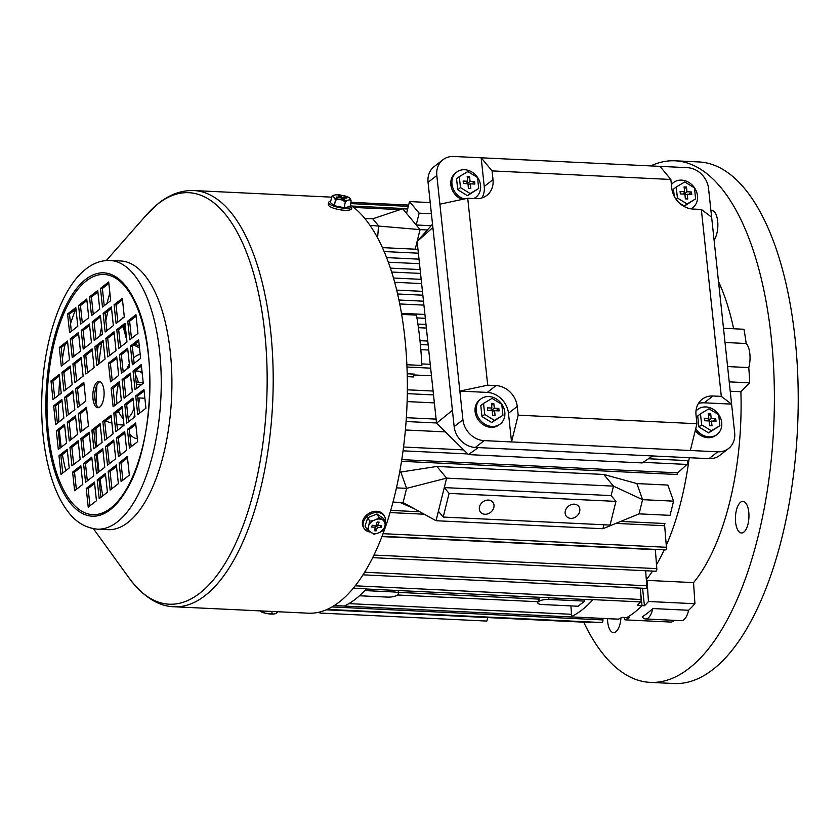 <?xml version="1.0" encoding="UTF-8"?>
<svg xmlns="http://www.w3.org/2000/svg" width="840" height="840" viewBox="0 0 840 840"><rect width="100%" height="100%" fill="white"/><g stroke="black" fill="none" stroke-linecap="round" stroke-linejoin="round"><path stroke-width="1.26" d="M397.667 595.004L538.188 601.734L539.259 597.282M574.245 504.179A7.907 6.489 140.3 0 0 566.433 508.421A7.907 6.489 140.3 0 0 566.401 516.337A7.907 6.489 140.3 0 0 570.727 518.375A7.907 6.489 140.3 0 0 578.54 514.133A7.907 6.489 140.3 0 0 578.571 506.216A7.907 6.489 140.3 0 0 574.245 504.179M488.429 500.073A7.907 6.489 140.3 0 0 480.617 504.315A7.907 6.489 140.3 0 0 480.585 512.221A7.907 6.489 140.3 0 0 484.911 514.269A7.907 6.489 140.3 0 0 492.723 510.027A7.907 6.489 140.3 0 0 492.755 502.11A7.907 6.489 140.3 0 0 488.429 500.073M334.299 605.546L344.327 606.018A204.372 86.982 -87.3 0 0 355.572 599.046A204.372 86.982 -87.3 0 0 366.471 588.777L353.315 588.147M655.62 571.106A1.974 0.84 -87.3 0 0 655.904 571.231A1.974 0.84 -87.3 0 0 656.198 571.126A1.974 0.84 -87.3 0 0 656.817 568.617L655.347 549.696L381.885 536.592M645.582 588.252A1.974 0.84 -87.3 0 0 645.865 588.389A1.974 0.84 -87.3 0 0 646.159 588.284A1.974 0.84 -87.3 0 0 646.779 585.774L645.645 570.749M590.709 621.999A1.974 0.84 92.7 0 1 590.415 622.367A1.974 0.84 92.7 0 1 590.121 622.472A1.974 0.84 92.7 0 1 589.848 622.335M602.816 618.45L602.931 619.93A1.974 0.84 92.7 0 1 602.301 622.44A1.974 0.84 92.7 0 1 602.007 622.545A1.974 0.84 92.7 0 1 601.724 622.409M592.242 599.697A1.974 0.84 -87.3 0 0 592.525 599.833A1.974 0.84 -87.3 0 0 592.82 599.728A1.974 0.84 -87.3 0 0 592.925 599.624L640.595 601.913A1.974 0.84 -87.3 0 0 641.109 599.498L640.279 588.115M570.906 605.903L571.515 614.292A1.974 0.84 92.7 0 1 570.885 616.801A1.974 0.84 92.7 0 1 570.78 616.875A204.372 86.982 -87.3 0 0 592.925 599.624M674.835 620.361A204.383 86.982 -87.3 0 1 671.349 622.083L624.865 619.847A204.383 86.982 92.7 0 0 629.097 617.726L621.947 617.369A204.372 86.982 92.7 0 1 618.461 619.154A1.974 0.84 92.7 0 1 618.272 619.196A1.974 0.84 92.7 0 1 618.093 619.143M665.217 549.749A1.974 0.84 -87.3 0 0 665.5 549.885A1.974 0.84 -87.3 0 0 665.795 549.78A1.974 0.84 -87.3 0 0 666.414 547.271L382.988 533.683M400.092 209.643L353.808 207.428M445.389 431.897L405.384 429.986M434.375 402.895L407.127 401.583M431.477 375.784L414.026 374.955M646.317 579.695A184.611 78.572 -87.3 0 0 652.523 571.074M656.513 564.648A184.611 78.572 -87.3 0 0 664.251 549.822M666.267 545.37A184.611 78.572 -87.3 0 0 689.231 457.706M399.63 472.217L436.894 466.452L603.76 474.453L636.877 483.578L667.863 485.069L673.575 501.155L642.59 499.663L636.877 483.578M666.414 547.271L664.671 525.735L615.877 523.394M620.718 521.409L664.923 523.519A2.635 1.124 -87.3 0 0 664.671 525.735M359.489 595.77L387.377 597.103A7.907 2.457 173.9 0 0 397.814 594.888A7.907 2.457 173.9 0 0 398.528 593.702A7.907 2.457 173.9 0 0 393.95 591.98L364.802 590.583M584.65 601.115L578.077 606.239L542.315 604.527A7.907 2.457 -6.1 0 1 537.736 602.805A7.907 2.457 -6.1 0 1 538.461 601.629A7.907 2.457 -6.1 0 1 548.898 599.403L584.65 601.115L584.472 599.445M428.726 350.038L420.83 349.661M406.896 364.739L421.858 365.453A204.372 86.982 -87.3 0 0 416.472 315.116L401.688 314.401M640.595 601.913A204.372 86.982 92.7 0 1 637.287 605.409L642.054 605.64A204.383 86.982 -87.3 0 1 626.714 617.61L626.714 617.6A204.372 86.982 -87.3 0 0 642.054 605.64L640.469 590.783L642.054 605.64L644.448 605.776A204.383 86.982 92.7 0 0 648.438 601.493L647.073 580.388A183.288 78.005 92.7 0 1 646.433 581.165M430.657 368.161L406.991 367.028M425.334 318.318L416.945 317.909M407.284 376.656L413.731 376.961A2.635 1.124 92.7 0 1 414.519 374.126L407.221 373.779M673.575 501.155L670.058 515.351L639.072 513.86L602.91 528.728L603.897 524.759M602.91 528.728L436.055 520.726L446.618 478.139L436.894 466.452M639.072 513.86L642.59 499.663L613.473 486.129L611.121 495.6L444.266 487.599L449.085 493.395L443.216 517.062L438.396 511.266M603.76 474.453L613.473 486.129L446.618 478.139L406.602 488.366L400.89 472.269M431.172 225.708L416.199 224.994L402.707 208.772L407.652 209.003M427.371 229.971L420.053 229.625L416.199 224.994L419.139 213.161L409.5 201.569L430.217 202.566M571.515 614.292L348.873 603.624M355.205 585.805L641.109 599.498M602.931 619.93L331.989 606.942M487.683 617.568L486.822 621.065L319.956 613.063L319.19 612.15M320.25 611.877L319.956 613.063M646.779 585.774L364.581 572.25M656.817 568.617L373.905 555.062M408.314 206.357L350.658 203.595M433.514 394.905L407.316 393.645M436.517 422.971L406.077 421.522M686.553 460.698A1.974 0.84 92.7 0 1 686.847 460.582A1.974 0.84 92.7 0 1 687.603 462.263A1.974 0.84 92.7 0 1 686.962 464.436L643.135 462.336M467.796 453.936L403.032 450.828M686.962 464.436L677.786 472.846A2.635 1.124 -87.3 0 0 677.082 474.495L401.499 461.296M377.622 237.804L378.536 225.75L372.75 218.799L402.707 208.772M370.041 225.341L420.053 229.625L415.202 249.186M364.822 218.421L372.75 218.799M392.973 502.079L403.084 502.562L406.602 488.366L396.428 487.872M611.121 495.6L615.941 501.386L610.071 525.053L443.216 517.062M403.084 502.562L436.055 520.726M431.403 213.749L419.139 213.161M406.56 213.402L409.5 201.569M615.941 501.386L449.085 493.395M422.856 295.197L397.656 293.99M420.536 273.42L391.713 272.044M418.373 253.186L384.185 251.548M428.169 344.915L420.378 344.536M539.301 599.13L398.391 592.379M103.95 390.296A13.188 5.607 -87.3 0 0 99.099 381.392A13.188 5.607 -87.3 0 0 92.988 398.832A13.188 5.607 -87.3 0 0 97.839 407.736A13.188 5.607 -87.3 0 0 103.95 390.296M98.795 407.589A13.188 5.607 92.7 0 1 94.889 398.927A13.188 5.607 92.7 0 1 100.044 381.633M127.942 522.448A134.495 57.246 92.7 0 1 107.93 529.673L97.272 529.158A134.495 57.246 92.7 0 0 117.296 521.934A134.495 57.246 92.7 0 0 161.133 374.094A134.495 57.246 92.7 0 0 110.145 260.474L120.803 260.978A134.495 57.246 92.7 0 1 171.791 374.598A134.495 57.246 92.7 0 1 127.942 522.448M351.771 205.874A208.341 88.673 92.7 0 1 407.127 401.342A208.341 88.673 92.7 0 1 339.286 602.007A208.341 88.673 92.7 0 1 308.28 613.19L174.101 606.764A208.341 88.673 92.7 0 0 205.107 595.571A208.341 88.673 92.7 0 0 273.021 366.566A208.341 88.673 92.7 0 0 194.04 190.565L328.219 196.991A208.341 88.673 92.7 0 1 331.411 197.284M86.236 488.471L88.232 507.161L96.453 500.756L94.458 482.066L86.236 488.471L88.137 488.555L94.615 483.515M97.198 479.923L99.194 498.624L107.415 492.219L105.42 473.519L97.198 479.923L99.11 480.018L105.578 474.978M72.608 472.08L74.603 490.77L82.824 484.365L80.829 465.675L72.608 472.08L74.519 472.175L80.986 467.135M83.57 463.544L85.564 482.233L93.786 475.829L91.791 457.139L83.57 463.544L85.481 463.628L91.948 458.588M94.532 454.997L96.527 473.697L104.758 467.292L102.753 448.592L94.532 454.997L96.442 455.091L102.911 450.051M58.979 455.69L60.984 474.39L69.206 467.985L67.2 449.284L58.979 455.69L60.89 455.784L67.358 450.744M69.941 447.153L71.946 465.854L80.168 459.449L78.162 440.748L69.941 447.153L71.852 447.248L78.32 442.207M80.903 438.617L82.908 457.306L91.13 450.901L89.135 432.212L80.903 438.617L82.814 438.711L89.282 433.671M91.875 430.08L93.87 448.77L102.092 442.365L100.097 423.675L91.875 430.08L93.776 430.164L100.243 425.124M56.322 430.773L58.317 449.463L66.538 443.058L64.543 424.368L56.322 430.773L58.223 430.857L64.691 425.817M67.284 422.226L69.279 440.927L77.501 434.522L75.505 415.821L67.284 422.226L69.184 422.32L75.663 417.281M78.246 413.69L80.241 432.38L88.463 425.975L86.468 407.284L78.246 413.69L80.147 413.784L86.625 408.744M137.718 414.614L145.94 408.209L143.945 389.519L135.723 395.913L137.718 414.614M135.061 389.687L143.283 383.281L141.278 364.592L133.056 370.997L135.061 389.687M129.423 448.077L137.645 441.672L135.65 422.982L127.428 429.387L129.423 448.077M126.756 423.15L134.978 416.745L132.983 398.055L124.761 404.46L126.756 423.15M124.089 398.223L132.321 391.818L130.316 373.128L122.094 379.533L124.089 398.223M121.117 481.541L129.339 475.136L127.344 456.445L119.123 462.851L121.117 481.541M118.461 456.614L126.683 450.209L124.688 431.519L116.456 437.923L118.461 456.614M115.794 431.687L124.016 425.281L122.02 406.592L113.799 412.997L115.794 431.687M113.127 406.77L121.349 400.365L119.354 381.665L111.132 388.07L113.127 406.77M110.156 490.077L118.377 483.672L116.382 464.982L108.161 471.387L110.156 490.077M107.499 465.161L115.721 458.756L113.715 440.055L105.493 446.46L107.499 465.161M104.832 440.233L113.053 433.829L111.058 415.128L102.837 421.533L104.832 440.233M110.702 300.657L108.696 281.967L100.475 288.372L102.48 307.062L110.702 300.657M99.739 309.204L97.734 290.504L89.513 296.909L91.508 315.599L99.739 309.204M124.32 317.048L122.325 298.347L114.104 304.752L116.099 323.453L124.32 317.048M113.358 325.584L111.363 306.894L103.142 313.299L105.136 331.989L113.358 325.584M102.396 334.12L100.401 315.431L92.18 321.836L94.174 340.526L102.396 334.12M137.949 333.428L135.954 314.738L127.733 321.143L129.727 339.832L137.949 333.428M126.987 341.975L124.992 323.274L116.77 329.679L118.766 348.38L126.987 341.975M116.025 350.511L114.03 331.821L105.808 338.226L107.803 356.916L116.025 350.511M105.063 359.048L103.068 340.358L94.847 346.762L96.842 365.453L105.063 359.048M59.21 374.514L50.988 380.919L52.983 399.609L61.215 393.204L59.21 374.514M61.877 399.441L53.655 405.846L55.65 424.536L63.871 418.131L61.877 399.441M140.616 358.355L138.621 339.665L130.399 346.07L132.395 364.76L140.616 358.355M67.515 341.05L59.294 347.456L61.288 366.145L69.51 359.741L67.515 341.05M70.171 365.978L61.95 372.382L63.956 391.072L72.177 384.668L70.171 365.978M72.839 390.894L64.617 397.299L66.612 416L74.834 409.594L72.839 390.894M75.81 307.587L67.589 313.992L69.584 332.682L77.805 326.277L75.81 307.587M78.477 332.514L70.255 338.909L72.251 357.609L80.472 351.204L78.477 332.514M81.133 357.431L72.912 363.836L74.918 382.536L83.139 376.131L81.133 357.431M83.8 382.358L75.579 388.762L77.574 407.463L85.796 401.058L83.8 382.358M86.772 299.04L78.55 305.445L80.545 324.145L88.767 317.741L86.772 299.04M89.439 323.967L81.218 330.372L83.213 349.072L91.434 342.668L89.439 323.967M92.106 348.894L83.874 355.299L85.88 373.989L94.101 367.584L92.106 348.894M129.654 366.901L127.659 348.201L119.427 354.606L121.433 373.296L129.654 366.901M118.692 375.438L116.686 356.738L108.465 363.143L110.471 381.843L118.692 375.438M89.985 505.796L88.137 488.555M100.947 497.259L99.11 480.018M76.356 489.405L74.519 472.175M87.318 480.869L85.481 463.628M98.28 472.332L96.442 455.091M62.727 473.025L60.89 455.784M73.689 464.489L71.852 447.248M84.662 455.942L82.814 438.711M95.623 447.405L93.776 430.164M60.071 448.098L58.223 430.857M71.033 439.562L69.184 422.32M81.995 431.015L80.147 413.784M139.472 413.249L137.634 396.007L144.102 390.968M136.804 388.322L134.967 371.081L141.435 366.041M131.177 446.712L129.329 429.471L135.797 424.431M128.51 421.785L126.662 404.544L133.14 399.504M125.843 396.858L124.005 379.628L130.473 374.588M122.871 480.175L121.034 462.935L127.502 457.894M120.215 455.249L118.367 438.018L124.835 432.978M117.548 430.322L115.7 413.091L122.178 408.051M114.88 405.405L113.043 388.164L119.511 383.124M111.909 488.712L110.072 471.481L116.54 466.442M109.242 463.796L107.405 446.555L113.873 441.515M106.586 438.869L104.738 421.628L111.216 416.588M104.223 305.697L102.386 288.467L108.854 283.427M93.261 314.244L91.423 297.003L97.892 291.963M117.852 322.088L116.014 304.846L122.483 299.806M106.89 330.624L105.052 313.383L111.52 308.343M95.928 339.161L94.08 321.93L100.558 316.89M131.481 338.468L129.633 321.237L136.112 316.197M120.519 347.014L118.671 329.774L125.15 324.733M109.557 355.551L107.709 338.31L114.188 333.27M98.595 364.088L96.747 346.846L103.215 341.806M54.737 398.244L52.899 381.014L59.367 375.974M57.404 423.171L55.556 405.93L62.034 400.89M134.148 363.394L132.3 346.164L138.768 341.114M63.042 364.781L61.194 347.54L67.662 342.5M65.699 389.707L63.861 372.467L70.329 367.427M68.365 414.635L66.528 397.394L72.996 392.354M71.337 331.317L69.499 314.076L75.968 309.036M74.004 356.244L72.156 339.003L78.635 333.963M76.661 381.171L74.823 363.93L81.291 358.89M79.328 406.098L77.49 388.857L83.958 383.817M82.299 322.781L80.462 305.54L86.93 300.5M84.966 347.707L83.118 330.467L89.597 325.427M87.633 372.635L85.785 355.394L92.253 350.354M123.186 371.942L121.338 354.701L127.806 349.661M112.214 380.478L110.376 363.237L116.844 358.197M65.825 470.62A132.384 56.343 92.7 0 1 62.402 454.608M61.236 447.195A132.384 56.343 92.7 0 1 59.367 429.975M58.863 422.037A132.384 56.343 92.7 0 1 58.538 403.61M58.769 395.115A132.384 56.343 92.7 0 1 59.766 379.691M62.391 358.754A132.384 56.343 92.7 0 1 65.079 344.516M70.529 323.788A132.384 56.343 92.7 0 1 75.736 309.225M110.376 363.237L108.465 363.143M121.338 354.701L119.427 354.606M85.785 355.394L83.874 355.299M83.118 330.467L81.218 330.372M80.462 305.54L78.55 305.445M77.49 388.857L75.579 388.762M74.823 363.93L72.912 363.836M72.156 339.003L70.255 338.909M69.499 314.076L67.589 313.992M66.528 397.394L64.617 397.299M63.861 372.467L61.95 372.382M61.194 347.54L59.294 347.456M132.3 346.164L130.399 346.07M55.556 405.93L53.655 405.846M52.899 381.014L50.988 380.919M96.747 346.846L94.847 346.762M107.709 338.31L105.808 338.226M118.671 329.774L116.77 329.679M129.633 321.237L127.733 321.143M94.08 321.93L92.18 321.836M105.052 313.383L103.142 313.299M116.014 304.846L114.104 304.752M91.423 297.003L89.513 296.909M102.386 288.467L100.475 288.372M104.738 421.628L102.837 421.533M107.405 446.555L105.493 446.46M110.072 471.481L108.161 471.387M113.043 388.164L111.132 388.07M115.7 413.091L113.799 412.997M118.367 438.018L116.456 437.923M121.034 462.935L119.123 462.851M124.005 379.628L122.094 379.533M126.662 404.544L124.761 404.46M129.329 429.471L127.428 429.387M134.967 371.081L133.056 370.997M137.634 396.007L135.723 395.913M695.982 411.065A15.824 13.451 -127.9 0 1 697.694 409.416A15.824 13.451 -127.9 0 1 712.477 408.881A15.824 13.451 -127.9 0 1 721.718 422.583A15.824 13.451 -127.9 0 1 717.139 434.385A15.824 13.451 -127.9 0 1 695.74 428.642M717.139 434.385L716.048 435.236A15.824 13.451 -127.9 0 1 695.289 430.447M719.859 425.702L708.593 432.894L711.333 430.763L701.642 424.83L700.466 413.837L708.981 408.776L718.683 414.708L719.859 425.702L711.333 430.763M708.593 432.894L698.901 426.962L701.642 424.83M698.901 426.962L697.725 415.968L700.466 413.837M716.016 421.281L715.754 418.793L711.218 418.572L710.714 413.837L708.33 413.721L708.834 418.457L704.308 418.247L704.571 420.735L709.107 420.956L709.611 425.691L711.995 425.806L711.49 421.071L716.016 421.281M709.181 421.649L711.49 421.071M707.679 420.882L708.834 418.457M708.54 415.716L710.714 413.837M708.509 420.924L711.218 418.572M713.034 421.144L715.754 418.793M696.014 410.76A15.824 13.451 -127.9 0 1 696.601 410.267L697.694 409.416M134.043 408.009A22.68 9.649 92.7 0 1 128.079 417.743M123.228 417.931A22.68 9.649 92.7 0 1 120.866 415.674A22.68 9.649 92.7 0 1 118.524 410.897M116.991 403.767A22.68 9.649 92.7 0 1 118.671 383.775M137.865 398.213L139.419 397.971A25.316 10.773 92.7 0 1 138.547 404.596M135.345 374.64A25.316 10.773 92.7 0 1 138.411 382.62L136.238 382.956M134.852 415.506A25.316 10.773 92.7 0 1 132.93 418.341M129.602 420.935A25.316 10.773 92.7 0 1 128.447 421.25M123.344 419.013A25.316 10.773 92.7 0 1 122.609 418.089L120.866 415.674M139.419 397.971L144.879 398.233M143.231 382.851L138.411 382.62M135.114 370.976L138.054 371.112A25.316 10.773 92.7 0 1 142.222 373.391M139.356 371.364A25.316 10.773 92.7 0 1 140.679 371.238A25.316 10.773 92.7 0 1 142.023 371.501A25.316 10.773 92.7 0 0 140.679 371.238A25.316 10.773 92.7 0 0 139.356 371.364M141.561 384.626L136.385 384.374M504.808 412.188A15.824 13.451 -127.9 0 1 500.22 423.99A15.824 13.451 -127.9 0 1 485.447 424.526A15.824 13.451 -127.9 0 1 476.196 410.823A15.824 13.451 -127.9 0 1 480.774 399.021A15.824 13.451 -127.9 0 1 495.558 398.486A15.824 13.451 -127.9 0 1 504.808 412.188M500.22 423.99L499.128 424.841A15.824 13.451 -127.9 0 1 484.355 425.387A15.824 13.451 -127.9 0 1 475.104 411.673A15.824 13.451 -127.9 0 1 479.682 399.882L480.774 399.021M502.94 415.306L491.673 422.499L494.413 420.368L484.722 414.435L483.546 403.442L492.072 398.381L501.764 404.313L502.94 415.306L494.413 420.368M491.673 422.499L481.981 416.567L484.722 414.435M481.981 416.567L480.806 405.573L483.546 403.442M499.096 410.897L498.834 408.397L494.298 408.188L493.794 403.452L491.411 403.337L491.915 408.072L487.389 407.852L487.652 410.34L492.188 410.56L492.692 415.296L495.075 415.411L494.571 410.676L499.096 410.897M492.261 411.254L494.571 410.676M490.76 410.498L491.915 408.072M491.62 405.332L493.794 403.452M491.589 410.529L494.298 408.188M496.115 410.75L498.834 408.397M335.864 194.796L339.78 194.933A8.946 2.352 10.1 0 0 338.037 194.785A8.946 2.352 10.1 0 0 335.864 194.796L333.438 195.279A8.946 2.352 10.1 0 0 332.871 196.549L331.464 197.001L333.438 195.279M350.459 204.697A11.865 3.129 -169.9 0 1 351.026 205.097A11.865 3.129 -169.9 0 1 351.981 206.661L351.624 208.666A11.865 3.129 -169.9 0 1 342.048 210.053A11.865 3.129 -169.9 0 1 329.207 206.062A11.865 3.129 -169.9 0 1 328.251 204.498L328.608 202.493A11.865 3.129 -169.9 0 1 330.719 201.169M351.981 206.661A11.865 3.129 -169.9 0 1 342.405 208.047A11.865 3.129 -169.9 0 1 329.564 204.067A11.865 3.129 -169.9 0 1 328.608 202.493M345.251 202.052L344.243 207.69L350.133 206.514L351.141 200.876L349.65 199.847L347.225 200.329L345.251 202.052L342.594 200.109L338.552 199.311L335.412 200.12L334.488 197.831L332.871 196.549M344.243 207.69L334.404 205.758L335.412 200.12M331.769 196.297L330.456 202.64L334.404 205.758M339.78 194.933A8.946 2.352 10.1 0 1 340.494 195.017L348.6 197.295L350.228 198.587L351.141 200.876M337.197 197.662L341.008 197.841L342.668 199.154L344.568 199.248L342.909 197.935L346.731 198.125L342.09 197.284L340.431 195.972L338.52 195.888L340.179 197.19L336.368 197.012L337.197 197.662M334.488 197.831A8.946 2.352 10.1 0 0 338.552 199.311M342.594 200.109A8.946 2.352 10.1 0 0 347.225 200.329M350.228 198.587A8.946 2.352 -169.9 0 1 349.65 199.847M348.6 197.295A8.946 2.352 10.1 0 0 344.547 195.815M340.169 197.809L340.179 197.19M340.147 197.169L340.431 195.972M341.806 198.471L342.09 197.284M345.755 198.072L345.901 197.463M342.51 199.038L342.909 197.935M743.788 532.14A15.824 6.731 -87.3 0 0 748.944 514.742A15.824 6.731 -87.3 0 0 742.949 501.375A15.824 6.731 -87.3 0 0 740.586 502.226A15.824 6.731 -87.3 0 0 735.431 519.624A15.824 6.731 -87.3 0 0 741.426 532.99A15.824 6.731 -87.3 0 0 743.788 532.14M607.509 618.681A15.824 6.731 -87.3 0 0 613.525 632.625A15.824 6.731 -87.3 0 0 615.877 631.775A15.824 6.731 -87.3 0 0 620.96 617.904M652.837 608.549A204.383 86.982 92.7 0 1 642.243 616.801A17.146 7.298 -87.3 0 0 645.561 618.954A17.146 7.298 -87.3 0 0 648.113 618.041A17.146 7.298 -87.3 0 0 652.837 608.549L688.59 610.271A204.383 86.982 -87.3 0 0 694.922 603.719L648.438 601.493M645.561 618.954L681.314 620.676A17.146 7.298 -87.3 0 0 683.865 619.752A17.146 7.298 -87.3 0 0 688.59 610.271M714.053 239.915A15.824 6.731 -87.3 0 0 717.78 222.296A15.824 6.731 -87.3 0 0 711.869 210.567A15.824 6.731 -87.3 0 0 710.934 210.672M650.706 165.91A261.083 111.121 92.7 0 1 675.192 160.808A261.083 111.121 92.7 0 1 774.165 381.37A261.083 111.121 92.7 0 1 689.062 668.356A261.083 111.121 92.7 0 1 650.202 682.385A261.083 111.121 92.7 0 1 583.716 622.167M675.192 160.808L699.027 161.952A261.083 111.121 92.7 0 1 798 382.505A261.083 111.121 92.7 0 1 712.898 669.501A261.083 111.121 92.7 0 1 674.037 683.519L650.202 682.385M694.922 603.719L693.557 582.614L647.073 580.388M624.865 619.847L624.509 617.495M718.515 281.589A183.288 78.005 92.7 0 1 733.635 328.766M693.557 582.614A183.288 78.005 92.7 0 0 740.901 391.724L749.7 382.851A204.383 86.982 -87.3 0 0 748.776 367.584A17.146 7.298 -87.3 0 0 746.203 343.507A204.383 86.982 -87.3 0 0 743.967 329.259L723.502 328.282M740.901 391.724L730.223 391.219M749.7 382.851L729.225 381.864M748.776 367.584L727.587 366.566M725.014 342.489L746.203 343.507M642.569 588.231L644.448 605.776M381.329 519.435A8.946 6.793 149.4 0 0 379.113 519.015A8.946 6.793 149.4 0 0 376.698 519.215L378.935 517.293L385.445 521.829L385.119 525.084L383.995 528.507L380.478 532.067L376.677 533.62L373.485 533.925L374.399 534.24M370.062 532.014A11.865 9.02 -30.6 0 1 364.024 528.318L363.332 527.142A11.865 9.02 -30.6 0 1 362.817 520.59A11.865 9.02 -30.6 0 1 372.824 511.718A11.865 9.02 -30.6 0 1 383.764 515.067L384.468 516.243A11.865 9.02 -30.6 0 1 385.287 521.567M364.024 528.318A11.865 9.02 -30.6 0 1 363.52 521.766A11.865 9.02 -30.6 0 1 373.517 512.904A11.865 9.02 -30.6 0 1 384.468 516.243M373.485 533.925L366.986 529.389L368.267 527.751L369.705 521.073L372.897 520.769L376.698 519.215M369.705 521.073L367.742 517.745L365.022 526.061L366.986 529.389M367.742 517.745L376.971 513.965L378.935 517.293M376.971 513.965L383.471 518.5L385.445 521.829M371.637 527.058L375.449 527.247L374.304 530.733L376.215 530.827L377.36 527.331L381.171 527.52L381.749 525.767L377.927 525.588L379.071 522.102L377.171 522.008L376.026 525.494L372.204 525.315L371.637 527.058M372.897 520.769A8.946 6.793 149.4 0 0 369.38 524.328M368.267 527.751A8.946 6.793 149.4 0 0 369.369 531.531M372.057 533.4A8.946 6.793 149.4 0 0 376.677 533.62M383.995 528.507A8.946 6.793 -30.6 0 1 380.478 532.067M385.119 525.084A8.946 6.793 149.4 0 0 384.006 521.304M376.467 524.16L377.927 525.588M380.048 525.693L381.171 527.52M376.1 525.273L377.36 527.331M374.955 528.769L376.215 530.827M374.934 525.441L375.449 527.247M690.323 450.503L717.727 451.815A21.095 17.934 52.1 0 0 728.564 448.518A21.095 17.934 52.1 0 0 734.664 432.789L711.627 217.182L701.327 209.444L692.99 209.044A21.095 17.934 52.1 0 1 671.779 188.191L670.856 179.466L492.072 170.898L493.007 179.624A21.095 17.934 -127.9 0 1 486.896 195.353A21.095 17.934 -127.9 0 1 476.07 198.65L467.723 198.251L439.887 204.172L462.924 419.769A21.095 17.934 52.1 0 0 484.124 440.622L511.539 441.935L518.175 415.17L696.958 423.728L690.323 450.503L511.539 441.935L508.473 413.28A21.095 17.934 52.1 0 0 487.274 392.417L496.041 385.592L487.704 385.193L459.858 391.104L487.274 392.417M698.387 403.515A21.095 17.934 -127.9 0 1 704.193 402.812L731.609 404.124L721.308 396.385L701.327 209.444M696.958 423.728L696.024 415.013A21.095 17.934 -127.9 0 1 702.135 399.273A21.095 17.934 -127.9 0 1 712.961 395.987L721.308 396.385M467.723 198.251L487.704 385.193M518.175 415.17L517.24 406.445A21.095 17.934 52.1 0 0 496.041 385.592M670.856 179.466L659.946 166.352L453.757 156.482A21.095 17.934 52.1 0 0 442.921 159.768A21.095 17.934 52.1 0 0 436.821 175.508L439.887 204.172M492.072 170.898L481.173 157.794L484.239 186.459A21.095 17.934 -127.9 0 1 481.877 197.946M442.921 159.768L434.154 166.603A21.095 17.934 52.1 0 0 428.054 182.333L454.156 426.605A21.095 17.934 52.1 0 0 475.356 447.457L708.96 458.651A21.095 17.934 52.1 0 0 719.796 455.354L728.564 448.518M711.627 217.182L708.561 188.528A21.095 17.934 52.1 0 0 687.361 167.664L659.946 166.352M271.205 614.093A8.946 2.352 -169.9 0 1 269.462 613.946A8.946 2.352 -169.9 0 1 268.748 613.861L271.887 613.063L273.378 614.082L275.804 613.599L277.809 611.73M259.738 610.869L264.285 612.958L268.748 613.861M260.642 611.583L262.048 611.121L264.695 613.063M272.171 611.468L271.887 613.063M269.462 613.946L273.378 614.082M263.855 612.832A8.946 2.352 -169.9 0 1 261.345 611.919M272.548 614.114A8.946 2.352 -169.9 0 1 271.341 614.093M452.413 410.361L436.538 423.192L468.479 454.608L642.243 462.924L652.638 455.952M478.244 447.594L468.479 454.608M432.526 224.185L417.123 241.49L436.538 423.192M432.884 227.525L417.123 241.49M464.226 198.996A15.824 13.451 -127.9 0 1 451.962 184.002A15.824 13.451 -127.9 0 1 456.54 172.2A15.824 13.451 -127.9 0 1 471.314 171.665A15.824 13.451 -127.9 0 1 480.564 185.367A15.824 13.451 -127.9 0 1 475.986 197.169A15.824 13.451 -127.9 0 1 473.739 198.534M475.986 197.169L474.894 198.02A15.824 13.451 -127.9 0 1 474.149 198.555M462.031 199.458A15.824 13.451 -127.9 0 1 450.86 184.853A15.824 13.451 -127.9 0 1 455.438 173.061L456.54 172.2M478.695 188.486L467.439 195.678L470.18 193.547L460.488 187.614L459.312 176.621L467.828 171.559L477.519 177.492L478.695 188.486L470.18 193.547M467.439 195.678L457.748 189.746L460.488 187.614M457.748 189.746L456.572 178.752L459.312 176.621M474.852 184.076L474.59 181.577L470.064 181.367L469.56 176.631L467.166 176.516L467.681 181.251L463.144 181.031L463.418 183.519L467.943 183.74L468.447 188.475L470.831 188.591L470.327 183.855L474.852 184.076M468.017 184.433L470.327 183.855M466.515 183.677L467.681 181.251M467.387 178.511L469.56 176.631M467.344 183.708L470.064 181.367M471.881 183.928L474.59 181.577M671.412 184.663A15.824 13.451 -127.9 0 1 673.46 182.595A15.824 13.451 -127.9 0 1 688.233 182.059A15.824 13.451 -127.9 0 1 697.484 195.762A15.824 13.451 -127.9 0 1 692.905 207.564A15.824 13.451 -127.9 0 1 690.889 208.824M692.905 207.564L691.803 208.415A15.824 13.451 -127.9 0 1 691.183 208.866M695.615 198.881L684.359 206.073L687.099 203.941L677.408 198.009L676.231 187.016L684.747 181.954L694.439 187.887L695.615 198.881L687.099 203.941M684.359 206.073L679.35 203.018M675.969 199.122L677.408 198.009M674.247 196.277L673.491 189.147L676.231 187.016M691.772 194.46L691.509 191.972L686.984 191.751L686.469 187.016L684.086 186.91L684.6 191.646L680.064 191.425L680.337 193.914L684.863 194.135L685.367 198.87L687.75 198.986L687.246 194.25L691.772 194.46M684.936 194.828L687.246 194.25M683.435 194.061L684.6 191.646M684.306 188.895L686.469 187.016M684.264 194.103L686.984 191.751M688.8 194.323L691.509 191.972M671.37 184.317A15.824 13.451 -127.9 0 1 672.357 183.446L673.46 182.595M137.319 438.669A42.2 17.955 92.7 0 1 129.822 434.07M126.924 369.022A42.2 17.955 92.7 0 1 129.339 363.951M133.581 358.103A42.2 17.955 92.7 0 1 136.794 355.582A42.2 17.955 92.7 0 1 140.196 354.428M116.088 412.797L119.165 412.577M111.909 423.129L105.452 421.071M123.995 425.103L116.928 424.589M135.02 344.043L139.325 346.258M123.102 326.319L126.84 340.578M133.854 344.946L139.503 347.991M124.299 316.817L121.464 319.274M122.43 317.887L122.546 318.433M124.089 325.553L126.336 335.916M570.78 616.875L618.461 619.154M419.496 263.687L388.385 262.196M423.917 305.119L399.788 303.954M421.617 283.574L394.727 282.293M390.673 510.384L419.811 511.781M424.221 514.216L390.033 512.579M393.771 590.31L393.95 591.98M548.72 597.734L548.898 599.403M426.374 328.062L418.415 327.684M417.911 324.072L425.985 324.461M401.762 459.627L677.786 472.846M398.979 300.017L423.497 301.193M393.519 278.019L421.166 279.342M386.663 257.607L419.013 259.161M86.32 280.906A120.257 51.177 92.7 0 1 148.459 355.625A120.257 51.177 92.7 0 1 110.617 508.221A120.257 51.177 92.7 0 1 48.479 433.503A120.257 51.177 92.7 0 1 86.32 280.906M85.68 279.384A121.842 51.86 92.7 0 1 135.009 301.298C158.141 346.195 153.248 448.413 125.927 490.896A121.842 51.86 92.7 0 1 110.292 509.691A121.842 51.86 92.7 0 1 47.345 433.997A121.842 51.86 92.7 0 1 85.68 279.384M106.312 260.526L146.517 214.841A206.021 87.686 92.7 0 1 158.203 203.7A206.021 87.686 92.7 0 1 264.653 331.716A206.021 87.686 92.7 0 1 199.826 593.145A206.021 87.686 92.7 0 1 129.119 578.057C145.425 600.065 162.131 606.617 174.101 606.764M102.785 495.82A206.231 87.77 92.7 0 1 100.055 479.273M99.057 471.723A206.231 87.77 92.7 0 1 97.303 454.419M96.736 446.534A206.231 87.77 92.7 0 1 95.97 428.463M96.033 403.967A206.231 87.77 92.7 0 1 96.947 384.972M98.837 363.899A206.231 87.77 92.7 0 1 101.661 343.024M105.819 320.618A206.231 87.77 92.7 0 1 107.972 311.105M97.314 352.159A204.53 87.045 92.7 0 1 98.259 345.671M99.834 336.126A204.53 87.045 92.7 0 1 101.598 326.676M106.911 303.608A204.53 87.045 92.7 0 1 109.883 292.981M436.821 175.508L428.054 182.333M462.924 419.769L454.156 426.605M484.124 440.622L475.356 447.457M717.727 451.815L708.96 458.651M484.239 186.459L493.007 179.624M508.473 413.28L517.24 406.445M704.193 402.812L712.961 395.987M655.904 571.231L372.635 557.666M645.865 588.389L362.954 574.833M590.121 622.472L326.214 609.829M602.007 622.545L327.243 609.378M592.525 599.833L366.272 588.998M618.272 619.196L334.226 605.587M665.5 549.885L382.001 536.298M407.726 208.709L352.002 206.041M398.192 590.52L398.528 593.702M537.621 601.702L537.736 602.805M430.248 364.308L421.774 363.899M424.914 314.454L401.51 313.331M408.629 205.065L350.889 202.303M433.104 391.041L407.358 389.812M436.107 419.118L406.34 417.69M686.847 460.582L648.47 458.745M463.691 449.894L403.536 447.017M399.977 502.415L414.151 508.662M422.447 291.344L396.732 290.115M420.126 269.567L390.453 268.139M417.963 249.322L382.463 247.622M427.76 341.05L419.99 340.683M110.145 260.474C101.535 260.222 93.513 263.036 86.058 268.926C61.477 287.752 44.53 338.069 42 391.724C40.656 421.638 43.344 448.77 50.054 473.109C53.487 485.31 57.855 495.789 63.147 504.546C69.804 515.319 79.243 527.194 97.272 529.158M93.461 528.738L129.119 578.057M146.517 214.841L158.959 202.986C170.027 194.292 181.713 190.155 194.04 190.565M128.457 421.344L129.035 421.376M382.389 531.017L383.26 530.135"/></g></svg>

